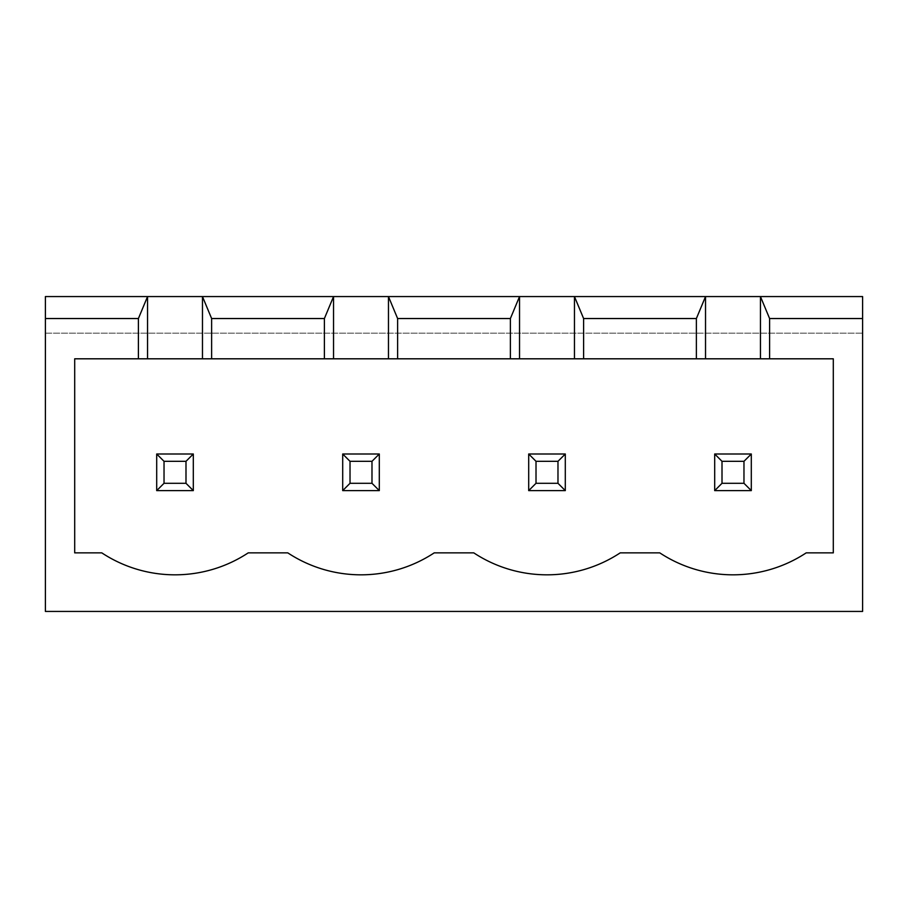 <?xml version="1.0" encoding="UTF-8"?>
<svg xmlns="http://www.w3.org/2000/svg" width="908" height="908" viewBox="0 0 908 908"><rect width="100%" height="100%" fill="white"/><g stroke="black" fill="none" stroke-linecap="round" stroke-linejoin="round"><path stroke-width="0.68" stroke-dasharray="4.54 3.41" d="M45.4 333.179L862.6 333.179L862.6 611.436L45.4 611.436L45.4 333.179L862.6 333.179L862.6 296.564L45.4 296.564L45.4 333.179M536.015 461.321L536.015 483.294L528.694 490.615L528.694 454L565.298 454L528.694 454L528.694 490.615L565.298 490.615L565.298 454L565.298 490.615L565.298 454L557.977 461.321L536.015 461.321L528.694 454L565.298 454M751.302 490.615L714.687 490.615L751.302 490.615L743.97 483.294L722.008 483.294L714.687 490.615L751.302 490.615L751.302 454L714.687 454L751.302 454L751.302 490.615L751.302 454L743.97 461.321L722.008 461.321L714.687 454L751.302 454M714.687 490.615L714.687 454M193.313 490.615L156.698 490.615L193.313 490.615L185.992 483.294L164.03 483.294L156.698 490.615L193.313 490.615L193.313 454L156.698 454L193.313 454L193.313 490.615L193.313 454L185.992 461.321L164.03 461.321L156.698 454L193.313 454M156.698 490.615L156.698 454M379.306 490.615L379.306 454L342.702 454L379.306 454L379.306 490.615L379.306 454L371.985 461.321L371.985 483.294L379.306 490.615L342.702 490.615L342.702 454L342.702 490.615L379.306 490.615L342.702 490.615L342.702 454L379.306 454M528.694 490.615L565.298 490.615L528.694 490.615L528.694 454M536.015 483.294L557.977 483.294L557.977 461.321M557.977 483.294L565.298 490.615M722.008 483.294L722.008 461.321M743.97 483.294L743.97 461.321M164.03 483.294L164.03 461.321M185.992 483.294L185.992 461.321M371.985 483.294L350.023 483.294L342.702 490.615M350.023 483.294L350.023 461.321L342.702 454M350.023 461.321L371.985 461.321M833.306 358.808L74.694 358.808L74.694 552.859L101.787 552.859A133.022 133.022 0 0 0 248.236 552.859L287.779 552.859A133.022 133.022 0 0 0 434.228 552.859L473.772 552.859A133.022 133.022 0 0 0 620.221 552.859L659.764 552.859A133.022 133.022 0 0 0 806.213 552.859L833.306 552.859L833.306 358.808"/><path stroke-width="1.36" d="M45.4 611.436L45.4 296.564L862.6 296.564L862.6 611.436L45.4 611.436M45.4 318.538L138.402 318.538L138.402 358.808L74.694 358.808L74.694 552.859L101.787 552.859A133.022 133.022 0 0 0 248.236 552.859L287.779 552.859A133.022 133.022 0 0 0 434.228 552.859L473.772 552.859A133.022 133.022 0 0 0 620.221 552.859L659.764 552.859A133.022 133.022 0 0 0 806.213 552.859L833.306 552.859L833.306 358.808L769.598 358.808L769.598 318.538L862.6 318.538M769.598 318.538L760.45 296.564L760.45 358.808L705.527 358.808L705.527 296.564L696.379 318.538L583.606 318.538L574.458 296.564L574.458 358.808L519.535 358.808L519.535 296.564L510.387 318.538L397.613 318.538L388.465 296.564L388.465 358.808L333.542 358.808L333.542 296.564L324.394 318.538L211.621 318.538L202.473 296.564L202.473 358.808L147.55 358.808L147.55 296.564L138.402 318.538M147.55 358.808L138.402 358.808M333.542 358.808L202.473 358.808M519.535 358.808L388.465 358.808M705.527 358.808L574.458 358.808M769.598 358.808L760.45 358.808M211.621 318.538L211.621 358.808M324.394 318.538L324.394 358.808M397.613 318.538L397.613 358.808M510.387 318.538L510.387 358.808M696.379 318.538L696.379 358.808M583.606 318.538L583.606 358.808M565.298 454L528.694 454L528.694 490.615L565.298 490.615L565.298 454L557.977 461.321L557.977 483.294L565.298 490.615M714.687 454L751.302 454L751.302 490.615L714.687 490.615L714.687 454L722.008 461.321L743.97 461.321L743.97 483.294L751.302 490.615M156.698 454L193.313 454L193.313 490.615L156.698 490.615L156.698 454L164.03 461.321L185.992 461.321L185.992 483.294L193.313 490.615M379.306 454L342.702 454L342.702 490.615L379.306 490.615L379.306 454L371.985 461.321L371.985 483.294L379.306 490.615M528.694 454L536.015 461.321L536.015 483.294L528.694 490.615M536.015 483.294L557.977 483.294M536.015 461.321L557.977 461.321M751.302 454L743.97 461.321M722.008 461.321L722.008 483.294L714.687 490.615M722.008 483.294L743.97 483.294M193.313 454L185.992 461.321M164.03 461.321L164.03 483.294L156.698 490.615M164.03 483.294L185.992 483.294M342.702 454L350.023 461.321L350.023 483.294L342.702 490.615M350.023 483.294L371.985 483.294M350.023 461.321L371.985 461.321"/></g></svg>
